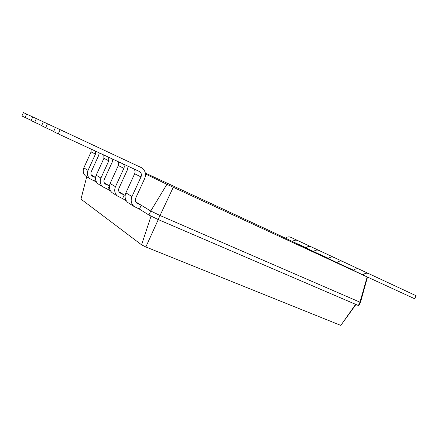 <?xml version="1.0" encoding="UTF-8"?>
<svg xmlns="http://www.w3.org/2000/svg" width="438" height="438" viewBox="0 0 438 438"><rect width="100%" height="100%" fill="white"/><g stroke="black" fill="none" stroke-linecap="round" stroke-linejoin="round"><path stroke-width="0.66" d="M95.539 177.598L92.155 175.983C90.901 174.833 90.584 173.437 91.213 171.795L98.627 155.561L99.278 152.867M91.695 175.184L95.544 177.521M43.346 121.873L36.359 118.61L34.701 122.29L31.142 120.538L32.762 116.941L23.422 112.599L21.9 115.982L31.207 120.39M91.164 149.112L91.093 151.915L83.822 167.874C82.601 171.061 83.198 173.782 85.618 176.043L87.042 176.936M95.522 178.956L94.564 181.047L96.716 182.389M26.603 114.077L25.048 117.532M95.484 151.11L95.468 154.11L88.043 170.382C86.795 173.629 87.397 176.404 89.856 178.704L94.564 181.047M145.465 173.99L166.922 184.338L150.743 211.012L160.007 215.496L359.97 302.187L360.545 302.05L358.974 305.341L358.383 305.521L359.97 302.187L367.175 276.964L367.504 277.09L269.2 230.487L145.328 173.054M135.709 201.891L150.743 211.012L148.893 215.025L158.145 219.526L358.383 305.521M119.01 191.762L125.142 195.479M104.321 182.843L109.418 185.936M166.922 184.338L367.175 276.964M173.256 187.305L158.145 219.526M136.694 203.112L141.206 205.23L139.426 209.101L148.893 215.025M120.773 193.415L124.239 194.932L122.569 198.562L126.379 200.943M108.613 157.187L108.81 160.795L100.926 178.047C99.596 181.485 100.22 184.414 102.788 186.829L107.732 189.282L109.297 185.865L105.224 183.944C103.91 182.734 103.587 181.261 104.255 179.52L112.123 162.317L112.834 159.136M107.732 189.282L110.617 191.088M151.05 216.076L141.578 244.826L145.843 246.966L340.824 325.401L355.946 304.476M86.724 176.738L80.975 199.126L141.578 244.826M103.795 154.953L103.905 158.337L96.185 175.227C94.887 178.594 95.506 181.469 98.03 183.845L99.525 184.781M367.504 277.09L360.545 302.05M137.559 203.637L136.7 203.117C135.254 201.776 134.909 200.111 135.681 198.14L144.666 178.605C146.314 174.198 145.383 170.623 141.874 167.88L60.17 129.681L58.259 133.891L139.645 171.592C141.364 172.966 141.813 174.746 140.998 176.925L131.986 196.52C130.469 200.423 131.121 203.719 133.957 206.413L139.426 209.101M60.17 129.681L55.456 127.491L53.595 131.597L58.259 133.891M133.612 168.75C135.074 170.119 135.424 171.789 134.663 173.749L125.881 192.884C124.397 196.7 125.049 199.925 127.83 202.564L129.473 203.599M119.957 192.917C118.578 191.647 118.249 190.087 118.961 188.236L127.354 169.939L128.12 166.21M55.451 127.502L47.452 123.768L45.672 127.693L53.682 131.4M123.292 163.976C124.332 165.285 124.523 166.736 123.872 168.34L115.462 186.692C114.044 190.349 114.685 193.448 117.379 195.994L122.569 198.562M34.701 122.29L41.692 125.525M47.452 123.768L43.351 121.863L41.615 125.695L45.672 127.693M117.904 161.48C118.786 162.739 118.922 164.097 118.32 165.559L110.102 183.5C108.717 187.081 109.352 190.119 112.002 192.616L113.562 193.601M158.271 219.58L145.843 246.966M32.762 116.941L36.359 118.61M355.64 304.344L340.824 325.401M362.839 274.878C364.816 273.241 366.754 272.814 368.659 273.597L416.1 295.727L414.649 298.749L366.453 276.586M285.439 238.184C287.158 236.832 288.883 236.52 290.613 237.237L310.953 246.72M353.313 270.361C355.256 268.762 357.173 268.346 359.061 269.124L368.659 273.597M292.436 241.502C294.183 240.128 295.924 239.8 297.676 240.528M305.998 247.7L295.754 243.074M336.877 262.57C338.771 261.032 340.638 260.643 342.494 261.404L358.81 269.02M353.521 270.18L340.392 264.234M305.823 247.848C307.607 246.424 309.392 246.079 311.177 246.813L333.636 257.287M328.33 258.519C330.192 257.007 332.042 256.635 333.871 257.391L342.494 261.404M313.537 251.505C315.349 250.049 317.156 249.698 318.957 250.443M328.522 258.36L316.948 253.12M92.15 175.977L92.894 176.432M83.822 167.874L88.043 170.382M91.093 151.915L95.468 154.11M105.213 183.938L105.996 184.414M96.185 175.227L100.926 178.047M103.905 158.337L108.81 160.795M125.881 192.884L131.986 196.52M134.663 173.749L140.998 176.925M110.102 183.5L115.462 186.692M118.32 165.559L123.872 168.34M89.856 178.704L85.618 176.043M102.788 186.829L98.03 183.845M133.957 206.413L127.83 202.564M139.645 171.592L137.094 170.36M117.379 195.994L112.002 192.616"/></g></svg>

